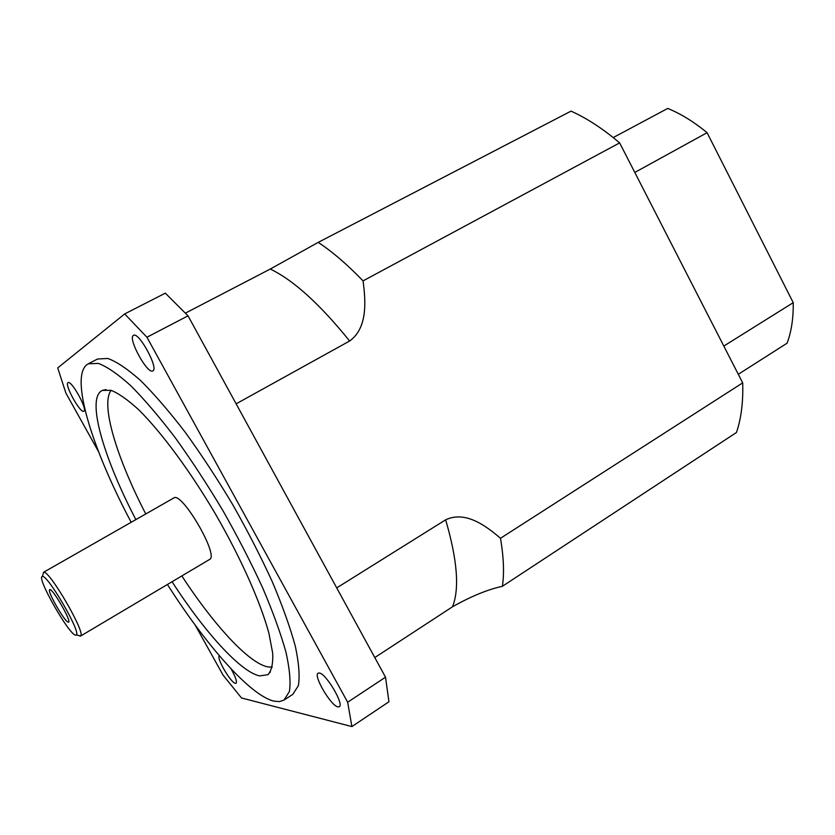 <?xml version="1.0" encoding="UTF-8"?>
<svg xmlns="http://www.w3.org/2000/svg" width="835" height="835" viewBox="0 0 835 835"><rect width="100%" height="100%" fill="white"/><g stroke="black" fill="none" stroke-linecap="round" stroke-linejoin="round"><path stroke-width="1.25" d="M738.307 374.299L787.102 343.175C791.413 331.62 793.459 318.125 793.229 302.667L723.82 346.055M634.798 172.448L707.078 132.692C693.875 121.806 680.755 113.717 667.729 108.425L613.224 137.577M68.293 622.159C64.994 622.378 47.104 591.389 49.609 589.76C51.436 586.274 72.384 622.242 68.47 622.159L68.293 622.159M131.189 522.282C91.37 447.518 68.762 373.923 88.27 363.82L98.384 363.392C107.224 366.763 118.059 374.226 130.855 385.791C144.612 399.662 159.443 417.03 175.34 437.874C191.497 460.346 207.341 484.582 222.872 510.561C237.798 536.895 251.053 562.633 262.628 587.788C272.909 611.898 280.685 633.358 285.967 652.177C289.693 669.012 290.851 682.111 289.411 691.474L284.046 700.054L279.422 701.619L273.713 701.087C249.895 695.19 206.068 645.204 167.417 584.51M172.062 581.755C204.679 632.126 240.71 672.154 259.748 675.912L267.899 674.67C271.542 670.808 273.149 663.679 272.711 653.283L268.974 633.483C260.635 602.567 241.117 558.552 215.837 514.663C190.14 471.013 161.499 432.311 138.725 409.787C127.891 399.881 118.685 393.389 111.097 390.321L102.381 390.394C85.963 397.825 103.185 457.058 135.875 519.61M181.853 575.941C213.802 624.987 249.185 663.658 268.056 666.946L272.273 667.082M111.138 390.331C100.315 404.098 116.639 457.716 145.77 513.963M43.368 572.392L173.795 497.973C181.706 491.084 219.49 555.985 209.595 559.45L80.682 635.988C85.901 632.888 48.879 569.303 43.608 572.309L42.929 574.647M230.982 668.731C235.512 676.736 237.203 681.579 236.054 683.26L235.366 683.333C230.742 682.853 215.858 657.218 219.428 655.882L219.469 655.851M133.35 335.451L133.517 335.346C138.787 331.443 158.984 368.59 152.857 370.865L152.815 370.897C147.576 374.706 127.671 338.499 133.35 335.451M67.979 382.67L68.063 382.618C71.434 379.925 87.957 409.86 83.876 411.217L83.844 411.237C80.494 413.868 64.18 384.538 67.979 382.67M319.273 673.01C325.942 673.292 344.49 704.615 339.24 706.744L337.935 706.89C330.973 705.992 312.989 675.39 318.125 673.177L319.273 673.01M75.661 635.184C69.128 635.07 35.748 576.286 42.387 576.547C47.198 573.916 81.058 632.064 76.403 634.955L75.661 635.184M78.313 635.414L80.494 636.155M124.697 313.929L165.34 293.158L188.032 315.828L146.929 337.236L124.697 313.929L57.698 367.922L65.913 393.108L98.509 451.599M388.933 701.776L351.89 726.575L347.663 702.225L385.519 677.185L388.933 701.776M195.192 625.102L223.091 675.16L241.492 697.966L351.89 726.575M188.032 315.828L385.519 677.185M146.929 337.236L347.663 702.225M88.27 363.82L97.518 359.019L107.83 358.465C116.806 361.753 127.734 369.122 140.635 380.583C154.475 394.36 169.369 411.613 185.297 432.363C201.475 454.731 217.309 478.873 232.808 504.778C247.682 531.039 260.854 556.736 272.335 581.849C282.512 605.939 290.173 627.398 295.319 646.238C298.92 663.115 299.932 676.266 298.356 685.692L292.793 694.386L284.046 700.054M185.474 313.104L270.279 269.037L318.208 242.38C332.278 251.648 347.224 264.476 363.048 280.873C365.918 302.051 367.463 328.165 349.635 341.004L236.128 403.837M336.724 587.903L445.639 519.819C465.147 510.623 485.208 525.184 500.489 538.283C503.724 557.331 504.35 573.342 502.378 586.295C487.682 589.51 471.055 596.336 452.507 606.784L374.79 657.552M502.378 586.295L736.47 432.478C741.209 418.554 743.286 402.021 742.691 382.868L500.489 538.283M363.048 280.873L619.643 142.889L742.691 382.868M619.643 142.889C603.058 128.82 586.848 118.236 571.025 111.128L318.208 242.38M707.078 132.692L793.229 302.667M349.635 341.004C319.962 304.222 293.513 280.226 270.279 269.037M452.507 606.784C459.657 588.884 457.371 559.888 445.639 519.819M49.609 589.75L50.611 589.938M76.403 634.955L80.682 635.988M42.387 576.547L43.608 572.309M106.045 389.569L102.381 390.394M270.425 671.893L267.899 674.67"/></g></svg>

